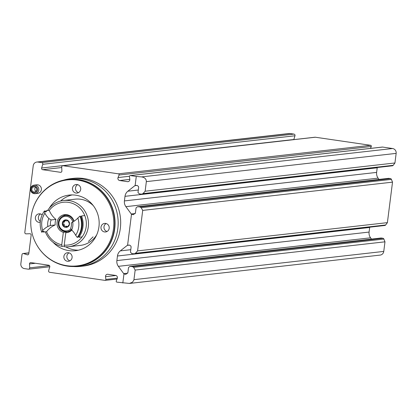 <?xml version="1.0" encoding="UTF-8"?>
<svg xmlns="http://www.w3.org/2000/svg" width="417" height="417" viewBox="0 0 417 417"><rect width="100%" height="100%" fill="white"/><g stroke="black" fill="none" stroke-linecap="round" stroke-linejoin="round"><path stroke-width="0.63" d="M135.171 270.07L384.98 241.824L383.765 251.415A4.306 4.134 83.5 0 1 380.148 255.095L129.437 283.44L132.512 282.179L133.883 280.057L135.171 270.07L133.659 267.349L132.361 266.593L129.88 266.416L128.519 267.547L127.878 272.655L125.84 274.36L123.964 273.927A1.939 1.861 83.5 0 1 123.713 273.646L118.355 266.333A7.751 7.438 83.5 0 1 116.88 260.594L117.458 255.996A7.751 7.438 83.5 0 1 120.305 250.883L127.284 245.373A1.939 1.861 83.5 0 1 127.597 245.175L131.501 214.255A1.939 1.861 83.5 0 1 131.251 213.978L125.892 206.66A7.751 7.438 83.5 0 1 124.417 200.921L124.996 196.324A7.751 7.438 83.5 0 1 127.847 191.215L134.827 185.701A1.939 1.861 83.5 0 1 135.134 185.508L136.281 176.438L141.582 176.902L392.59 148.52A4.306 4.134 83.5 0 1 396.15 153.383L394.941 162.974L145.132 191.221L146.346 181.63C146.351 179.018 144.762 177.439 141.582 176.902M129.437 283.44L116.916 282.132A0.86 0.829 83.5 0 1 116.26 280.943L117.271 278.405A2.153 2.064 83.5 0 0 115.634 275.434L107.836 274.292A2.153 2.064 83.5 0 0 105.522 276.685L105.866 279.421A0.86 0.829 83.5 0 1 104.938 280.38L49.659 272.296A1.293 1.241 83.5 0 1 48.638 270.623L49.769 266.896A1.293 1.241 83.5 0 0 48.747 265.217L30.915 262.611A1.293 1.241 83.5 0 0 29.513 263.935L29.675 267.85A1.293 1.241 83.5 0 1 28.278 269.173L24.41 268.605A4.306 4.134 83.5 0 1 20.85 263.747L22.002 254.615A1.293 1.241 83.5 0 1 23.607 253.567L27.194 254.777A1.293 1.241 83.5 0 0 28.799 253.729L31.139 235.188A1.293 1.241 83.5 0 0 29.852 233.718L26.094 233.854A1.293 1.241 83.5 0 1 24.811 232.384L33.235 165.716A4.306 4.134 83.5 0 1 37.874 162.051L41.736 162.614A1.293 1.241 83.5 0 1 42.758 164.293L41.627 168.015A1.293 1.241 83.5 0 0 42.649 169.693L60.486 172.304A1.293 1.241 83.5 0 0 61.883 170.98L61.721 167.066A1.293 1.241 83.5 0 1 63.118 165.742L118.402 173.826A0.86 0.829 83.5 0 1 119.059 175.015L118.042 177.553A2.153 2.064 83.5 0 0 119.684 180.525L127.477 181.661A2.153 2.064 83.5 0 0 129.796 179.268L129.452 176.532A0.86 0.829 83.5 0 1 130.38 175.578L136.281 176.438M382.186 147.102A0.86 0.829 83.5 0 1 382.587 147.06L392.59 148.52M142.708 210.397L392.517 182.151L387.398 222.642L137.594 250.888L142.708 210.397L141.196 207.682L139.898 206.921L137.417 206.743L136.062 207.88L135.416 212.988L133.377 214.687L131.501 214.255M34.21 185.106L36.79 184.814A4.306 4.134 83.5 0 1 41.382 188.63A4.306 4.134 83.5 0 1 37.759 193.373L35.174 193.665A4.306 4.134 83.5 0 1 30.556 189.318A4.306 4.134 83.5 0 1 38.797 188.922A4.306 4.134 83.5 0 1 35.174 193.665M70.827 178.648L73.335 178.361A44.139 42.367 83.5 0 1 83.817 178.533A44.139 42.367 83.5 0 1 120.685 222.923A44.139 42.367 83.5 0 1 83.254 266.082L80.747 266.369A44.139 42.367 -96.5 0 0 118.178 223.204A44.139 42.367 -96.5 0 0 81.31 178.82A44.139 42.367 -96.5 0 0 70.827 178.648A44.139 42.367 -96.5 0 0 63.692 180.108M122.817 282.997L123.964 273.927M135.134 185.508L137.13 185.424L138.449 186.446L138.642 187.426L137.996 192.534L139.429 193.952L141.91 194.129L142.974 193.613L145.132 191.221M142.974 193.613L393.195 165.325L394.941 162.974M393.195 165.325A1.293 1.241 83.5 0 1 392.355 165.81L141.91 194.129M137.417 206.743L388.514 178.351A1.293 1.241 83.5 0 1 388.821 178.356L390.432 178.591A1.293 1.241 83.5 0 1 391.417 179.388L392.517 182.151M384.98 241.824L383.88 239.061A1.293 1.241 83.5 0 0 382.895 238.263L381.279 238.029A1.293 1.241 83.5 0 0 380.976 238.024L129.88 266.416M137.594 250.888L135.436 253.286L134.373 253.802L131.887 253.625L130.458 252.207L131.105 247.093L130.912 246.119L129.593 245.097L127.597 245.175M135.436 253.286L385.657 224.992A1.293 1.241 83.5 0 1 384.818 225.482L134.373 253.802M385.657 224.992L387.398 222.642M62.816 165.737L315.023 137.219A1.293 1.241 83.5 0 1 315.33 137.224L370.609 145.309A0.86 0.829 83.5 0 1 371.266 146.497L370.504 148.4M36.852 162.036L289.059 133.518A4.306 4.134 83.5 0 1 290.081 133.534L293.943 134.097A1.293 1.241 83.5 0 1 294.97 135.775L293.839 139.502A1.293 1.241 83.5 0 0 293.808 139.617M379.037 179.425L378.104 178.142A7.751 7.438 83.5 0 1 376.624 172.403L377.208 167.806A7.751 7.438 83.5 0 1 377.249 167.519M371.5 239.092L370.562 237.815A7.751 7.438 83.5 0 1 369.087 232.076L369.671 227.479A7.751 7.438 83.5 0 1 369.707 227.192M73.465 266.536A44.139 42.367 -96.5 0 0 80.747 266.369M77.838 266.26A43.707 41.95 -96.5 0 0 77.995 266.244A43.707 41.95 -96.5 0 0 115.061 223.502A43.707 41.95 -96.5 0 0 78.547 179.55A43.707 41.95 -96.5 0 0 68.174 179.378A43.707 41.95 -96.5 0 0 68.018 179.399M36.493 244.471A43.707 41.95 -96.5 0 0 36.54 244.56A43.707 41.95 -96.5 0 0 77.682 266.281A43.707 41.95 -96.5 0 0 114.743 223.538A43.707 41.95 -96.5 0 0 78.234 179.586A43.707 41.95 -96.5 0 0 67.862 179.414A43.707 41.95 -96.5 0 0 32.604 209.772A43.707 41.95 -96.5 0 0 32.578 209.871M77.698 180.097A43.248 41.507 -96.5 0 0 32.552 209.965A43.248 41.507 -96.5 0 0 36.441 244.383A43.248 41.507 -96.5 0 0 106.893 247.14A43.248 41.507 -96.5 0 0 77.698 180.097M53.131 242.345A27.991 26.865 -96.5 0 0 75.435 250.716A27.991 26.865 -96.5 0 0 99.173 223.345A27.991 26.865 -96.5 0 0 75.79 195.198A27.991 26.865 -96.5 0 0 69.144 195.088A27.991 26.865 -96.5 0 0 49.274 208.229M40.267 222.339A4.306 4.134 83.5 0 1 35.351 218.039A4.306 4.134 83.5 0 1 42.169 214.854M76.061 193.066A4.306 4.134 83.5 0 1 76.113 184.523A4.306 4.134 83.5 0 1 80.705 188.338A4.306 4.134 83.5 0 1 76.061 193.066M67.445 261.261A4.306 4.134 83.5 0 1 67.497 252.723A4.306 4.134 83.5 0 1 72.089 256.533A4.306 4.134 83.5 0 1 67.445 261.261M105.631 223.434A4.306 4.134 -96.5 0 0 100.987 228.162A4.306 4.134 -96.5 0 0 109.228 227.765A4.306 4.134 -96.5 0 0 105.631 223.434M72.167 194.927A27.991 26.865 -96.5 0 0 60.543 201.046M65.719 246.828A27.991 26.865 -96.5 0 0 78.417 250.2M33.949 191.992A2.585 2.481 83.5 0 1 33.98 186.868A2.585 2.481 83.5 0 1 36.738 189.156A2.585 2.481 83.5 0 1 33.949 191.992M33.84 192.836A3.435 3.3 83.5 0 1 31.656 187.316A3.435 3.3 83.5 0 1 37.321 188.145A3.435 3.3 83.5 0 1 33.84 192.836M36.003 191.299A2.585 2.481 83.5 0 1 35.544 187.228M40.538 213.952A4.306 4.134 -96.5 0 0 40.35 221.427M106.142 223.543A4.306 4.134 -96.5 0 0 107.044 231.513M69.936 260.813A4.306 4.134 83.5 0 1 69.034 252.848M78.547 192.618A4.306 4.134 83.5 0 1 77.651 184.653M93.09 236.835L88.414 241.464M71.823 230.101A9.044 8.679 83.5 0 1 66.699 232.634A9.044 8.679 83.5 0 1 65.797 232.686L64.228 245.102L64.494 246.755A23.253 22.32 83.5 0 0 68.779 246.702L80.429 245.384A23.253 22.32 83.5 0 0 96.681 234.891M65.797 232.686L67.596 232.483M68.544 231.56L68.456 232.243M47.538 210.595A23.253 22.32 83.5 0 1 63.551 200.488L75.201 199.17A23.253 22.32 83.5 0 1 93.392 205.769M45.364 231.847A23.253 22.32 83.5 0 0 62.034 246.395L64.39 246.129M63.551 200.488A23.253 22.32 83.5 0 1 88.341 221.088A23.253 22.32 83.5 0 1 68.779 246.702M62.034 246.395L61.768 244.743A21.533 20.668 83.5 0 1 46.584 231.706L43.342 232.076A21.533 20.668 83.5 0 1 43.087 231.409M64.228 245.102A21.533 20.668 -96.5 0 0 82.092 236.898A21.533 20.668 83.5 0 0 84.787 215.589A21.533 20.668 -96.5 0 0 49.279 210.397A21.533 20.668 -96.5 0 0 55.925 219.399L51.119 219.941A10.983 10.54 83.5 0 0 50.421 225.488L47.872 226.483A21.533 20.668 -96.5 0 0 42.711 230.481L41.778 232.253A21.533 20.668 83.5 0 1 44.473 210.939L44.895 213.217A21.533 20.668 -96.5 0 0 48.872 218.555L51.119 219.941M61.768 244.743L63.337 232.326A9.044 8.679 83.5 0 1 57.025 222.86A9.044 8.679 83.5 0 1 64.671 214.661A9.044 8.679 83.5 0 1 74.033 221.234M46.584 231.706A21.533 20.668 -96.5 0 1 55.226 224.94A10.983 10.54 83.5 0 1 55.925 219.399M63.337 232.326L65.98 232.029A9.044 8.679 83.5 0 1 65.021 231.675M63.248 215.97A9.044 8.679 83.5 0 1 66.001 214.619M65.98 232.029L66.011 231.769M84.787 215.589L81.544 215.954A21.533 20.668 83.5 0 1 78.849 237.268A21.533 20.668 -96.5 0 0 78.469 236.361L78.25 236.387M82.092 236.898L78.849 237.268M72.694 222.037L71.343 222.897A10.983 10.54 83.5 0 1 70.64 228.443L71.688 229.965A13.135 12.604 83.5 0 0 72.694 222.037A21.533 20.668 -96.5 0 0 77.849 218.039L79.981 216.131A21.533 20.668 83.5 0 1 77.291 237.445L75.67 235.297A21.533 20.668 -96.5 0 0 71.688 229.965M49.279 210.397L46.032 210.762A21.533 20.668 -96.5 0 0 46.417 211.669L45.099 211.82A21.533 20.668 83.5 0 1 44.713 210.913L44.473 210.939M45.317 211.794A21.533 20.668 83.5 0 1 46.032 210.762M41.778 232.253L42.018 232.222A21.533 20.668 83.5 0 1 42.617 231.461L43.936 231.31A21.533 20.668 -96.5 0 0 43.342 232.076M78.469 236.361A20.673 19.839 83.5 0 0 80.95 216.72A21.533 20.668 -96.5 0 0 81.544 215.954M80.95 216.72L80.476 216.772M79.981 216.131L80.22 216.105A21.533 20.668 83.5 0 1 77.531 237.414L77.291 237.445M77.849 218.039A19.38 18.598 83.5 0 1 75.67 235.297M42.711 230.481A19.38 18.598 83.5 0 1 44.895 213.217M47.872 226.483A13.135 12.604 83.5 0 1 48.872 218.555M55.226 224.94L50.421 225.488M71.495 229.652A8.184 7.855 83.5 0 1 67.085 231.727A8.184 7.855 83.5 0 1 58.375 222.454A8.184 7.855 83.5 0 1 65.245 215.464L67.215 215.24A8.184 7.855 83.5 0 1 68.763 215.224M70.567 231.169A8.184 7.855 83.5 0 1 69.055 231.503L67.085 231.727C60.939 231.122 58.026 228.036 58.338 222.47C59.094 218.482 61.398 216.147 65.245 215.464A8.184 7.855 83.5 0 1 73.726 221.432M66.527 226.843L65.433 226.285L66.444 226.17L67.538 226.728L66.527 226.843L67.309 227.114L69.514 224.148A3.769 3.617 83.5 0 1 63.723 226.587A3.769 3.617 83.5 0 1 64.541 220.129A3.769 3.617 83.5 0 1 69.514 224.148L68.127 220.656L67.309 220.65L68.127 220.656M67.747 220.807L66.736 220.921L64.541 220.129L64.182 220.932L65.193 220.817L64.093 222.329L63.082 222.438L62.336 223.095L62.878 223.893L63.884 223.778L64.593 225.561L63.582 225.67L63.723 226.587L64.703 226.577L64.275 226.733M65.433 226.285L64.703 226.577M63.582 225.67L62.878 223.893M64.182 220.932L63.05 222.443M66.736 220.921L68.002 220.572M133.961 279.661L383.765 251.415M146.346 181.63L396.15 153.383M130.38 175.578L382.587 147.06M134.827 185.701L137.172 185.44M131.251 213.978L135.244 213.525M137.813 206.738L388.821 178.356M139.898 206.921L390.432 178.591M141.196 207.682L391.417 179.388M133.659 267.349L383.88 239.061M132.361 266.593L382.895 238.263M130.271 266.411L381.279 238.029M123.713 273.646L127.706 273.198M127.284 245.373L129.635 245.107M118.402 173.826L370.609 145.309M63.118 165.742L315.33 137.224M41.736 162.614L293.943 134.097M37.874 162.051L290.081 133.534M105.522 276.685L115.952 275.507M105.866 279.421L117.365 278.123M29.513 263.935L35.409 263.268M29.675 267.85L49.477 265.608M23.607 253.567L28.893 252.968M27.194 254.777L28.205 254.662M42.758 164.293L294.97 135.775M41.627 168.015L293.839 139.502M42.649 169.693L61.737 167.535M60.486 172.304L61.09 172.231M127.477 181.661L128.483 181.551M119.684 180.525L129.807 179.378M118.042 177.553L129.458 176.261M119.059 175.015L371.266 146.497M124.996 196.324L377.208 167.806M127.847 191.215L138.314 190.032M124.417 200.921L376.624 172.403M125.892 206.66L378.104 178.142M118.355 266.333L370.562 237.815M116.88 260.594L369.087 232.076M117.458 255.996L369.671 227.479M120.305 250.883L130.776 249.7M70.921 228.813A7.318 7.026 83.5 0 1 62.831 230.163A7.318 7.026 83.5 0 1 58.953 222.6A7.318 7.026 83.5 0 1 65.563 216.308A7.318 7.026 83.5 0 1 72.766 221.995M64.072 222.329L63.097 222.438M105.141 280.386L117.021 279.041M28.585 269.179L49.8 266.776M23.086 253.51L28.909 252.853M130.172 175.573L382.384 147.055M68.174 179.378L67.862 179.414M77.995 266.244L77.682 266.281"/></g></svg>
